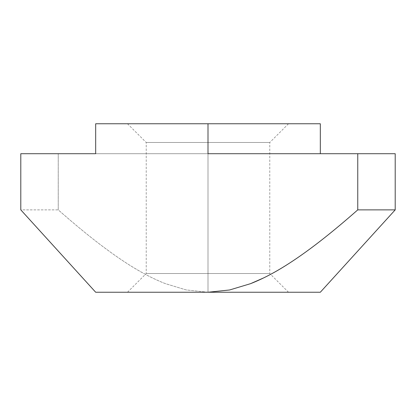 <?xml version="1.0" encoding="UTF-8"?>
<svg xmlns="http://www.w3.org/2000/svg" width="416" height="416" viewBox="0 0 416 416"><rect width="100%" height="100%" fill="white"/><g stroke="black" fill="none" stroke-linecap="round" stroke-linejoin="round"><path stroke-width="0.31" stroke-dasharray="2.08 1.56" d="M229.913 153.712L395.2 153.712L395.2 209.872L320.32 292.24L208 292.24L208 273.52L269.776 273.52L208 273.52L208 142.48L146.224 142.48L208 142.48L208 123.76L208 273.52L146.224 273.52L208 273.52L208 142.48L146.224 142.48L208 142.48L208 273.52L146.224 273.52L208 273.52L208 292.24L208 273.52L208 292.24L95.68 292.24L20.8 209.872L20.8 153.712L208 153.712L208 123.76L320.32 123.76L320.32 153.712L395.2 153.712L395.2 209.872L320.32 292.24L127.504 292.24L208 292.24L186.186 289.931L165.292 283.608C153.364 278.949 140.52 272.178 126.755 263.307C115.939 256.334 104.229 247.858 91.608 237.869C81.297 229.705 70.174 220.376 58.24 209.872L58.24 153.712L58.24 209.872L20.8 209.872L20.8 153.712L58.24 153.712M95.68 153.712L95.68 123.76L320.32 123.76L320.32 153.712L95.68 153.712L208 153.712L95.68 153.712L95.68 123.76L288.496 123.76L208 123.76L208 142.48L269.776 142.48L208 142.48L208 123.76L288.496 123.76L208 123.76L208 153.712M208 292.24L95.68 292.24L20.8 209.872L58.24 209.872C70.034 220.256 81.156 229.585 91.608 237.869C103.99 247.686 115.705 256.168 126.755 263.307C140.145 271.991 152.989 278.762 165.292 283.608L186.186 289.931L208 292.24M208 273.52L269.776 273.52L208 273.52M208 142.48L269.776 142.48L208 142.48M127.504 292.24L146.224 273.52L146.224 142.48L127.504 123.76M288.496 123.76L269.776 142.48L269.776 273.52L288.496 292.24"/><path stroke-width="0.62" d="M208 153.712L208 123.76L320.32 123.76L320.32 153.712L320.32 123.76L95.68 123.76L95.68 153.712L20.8 153.712L20.8 209.872L20.8 153.712L95.68 153.712L95.68 123.76L208 123.76L208 153.712L357.76 153.712L357.76 209.872C345.81 220.386 334.677 229.731 324.355 237.9C311.683 247.926 299.915 256.438 289.063 263.422C280.218 269.116 271.794 273.92 263.786 277.841L250.51 283.686L229.585 289.978L208 292.24L320.32 292.24L395.2 209.872L395.2 153.712L357.76 153.712L357.76 209.872L395.2 209.872L395.2 153.712L229.913 153.712M95.68 292.24L208 292.24L95.68 292.24L20.8 209.872L95.68 292.24M58.24 153.712L95.68 153.712M395.2 209.872L320.32 292.24L208 292.24L229.585 289.978L250.51 283.686C262.818 278.855 275.673 272.1 289.063 263.422C300.154 256.266 311.917 247.759 324.355 237.9C334.818 229.611 345.956 220.267 357.76 209.872L395.2 209.872"/></g></svg>
